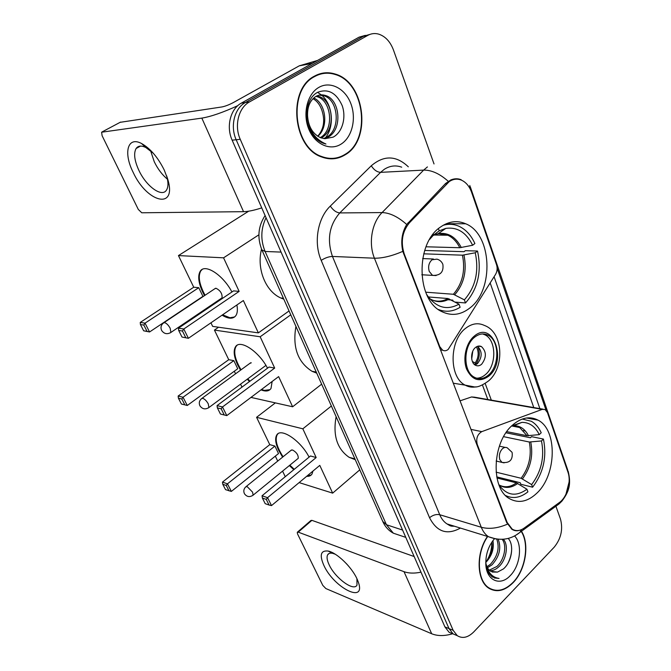 <?xml version="1.0" encoding="UTF-8"?>
<svg xmlns="http://www.w3.org/2000/svg" width="671" height="671" viewBox="0 0 671 671"><rect width="100%" height="100%" fill="white"/><g stroke="black" fill="none" stroke-linecap="round" stroke-linejoin="round"><path stroke-width="1.01" d="M404.244 253.932C400.495 241.971 402.231 231.587 409.461 222.772L449.167 181.648C453.135 178.972 457.203 178.461 461.371 180.122C466.026 182.21 469.457 186.32 471.654 192.451L496.557 264.785C497.58 268.199 497.236 271.411 495.533 274.422L448.178 349.448C446.341 350.891 444.496 351.143 442.634 350.203L439.79 346.681L404.244 253.932L403.64 253.906M512.376 425.255C492.128 442.424 490.467 488.53 509.457 498.637C518.566 503.669 527.742 501.807 536.985 493.042C556.678 474.733 557.559 429.843 538.067 420.147C529.771 415.852 521.208 417.555 512.376 425.255M440.428 227.083C415.039 243.598 416.406 300.658 441.912 311.654C451.516 316.234 460.818 315.026 469.809 308.031C494.41 289.931 492.12 234.162 465.691 223.77C457.203 220.147 448.782 221.254 440.428 227.083M567.918 472.065L547.435 412.564L545.154 409.553L542.252 409.369L481.786 431.638C477.417 434.288 475.898 438.532 477.224 444.353L507.167 522.474L512.174 529.109C515.94 531.365 519.95 531.021 524.194 528.06L559.346 502.554C567.163 497.186 571.491 481.719 567.918 472.065M542.99 409.176L474.431 397.173L471.537 396.964L459.996 400.855M314.422 76.159C287.163 89.537 292.875 147.922 321.661 156.964C329.989 160.05 337.849 159.312 345.246 154.749C371.793 139.887 365.125 82.164 335.114 74.02C327.943 71.797 321.048 72.51 314.422 76.159M331.038 158.851L333.554 158.322M487.465 536.431C475.705 553.198 476.603 580.994 488.916 588.274C496.733 592.761 504.785 590.916 513.063 582.722C525.611 570.098 529.855 544.097 521.459 531.256M490.073 588.97L491.247 589.146M519.564 530.291C516.922 531.164 514.389 530.836 511.965 529.318L506.697 522.617L402.81 251.373C400.629 241.401 401.937 232.434 406.718 224.483L445.578 183.485L450.862 179.92C454.443 178.469 457.89 178.402 461.195 179.719M569.142 481.828L565.888 494.468M365.385 35.353L359.06 37.165L241.308 103.149C230.405 108.853 225.951 126.744 232.141 140.172L444.915 626.899L449.008 628.593L453.143 633.944L457.077 635.588L453.143 633.944L449.008 628.593L236.175 139.753L449.008 628.593L453.143 630.304L457.27 635.672C462.487 638.867 467.972 637.626 473.743 631.939L554.212 547.167C561.073 538.67 563.162 529.302 560.478 519.077L555.982 506.454M241.308 103.149L245.376 102.537C234.447 108.266 229.977 126.249 236.175 139.753C229.977 126.249 234.447 108.266 245.376 102.537L363.397 36.276L245.376 102.537L249.495 101.917C238.54 107.67 234.045 125.754 240.252 139.325L453.143 630.304M369.746 34.456L363.397 36.276L369.746 34.456M497.144 268.241L546.077 410.266M494.091 276.737L540.004 408.975M434.028 163.942L393.458 50.006C390.254 41.56 385.28 36.251 378.545 34.087C374.779 33.08 371.197 33.508 367.775 35.387L249.495 101.917M323.38 73.483L320.755 73.567M444.915 626.899L449.05 632.233L452.975 633.877M320.855 74.011L318.264 74.355M345.087 154.355C371.365 139.652 364.772 82.525 335.081 74.456C327.976 72.258 321.149 72.963 314.59 76.578C287.607 89.83 293.269 147.603 321.761 156.544C330.006 159.597 337.781 158.868 345.087 154.355M316.787 95.953L319.161 96.565C333.453 100.809 336.037 130.333 321.468 137.756L321.157 137.932M307.561 115.748C308.35 126.76 312.778 134.125 320.855 137.823L324.99 138.687L333.126 137.136C342.554 132.279 346.471 117.173 342.093 105.406C336.246 92.749 328.119 88.379 317.71 92.288C306.362 97.798 302.906 118.683 311.118 132.304C314.347 137.698 318.389 141.338 323.263 143.242L325.955 144.03C314.506 139.006 308.383 129.578 307.561 115.748C307.31 106.899 309.977 100.524 315.571 96.616C318.733 94.686 322.164 94.351 325.838 95.601C340.155 99.887 342.713 129.646 328.094 137.119L324.47 138.654M319.228 95.114L324.16 95.844C338.469 100.122 341.036 129.822 326.425 137.287L323.64 138.553M313.718 97.991C325.695 102.906 329.193 126.785 317.811 136.288M317.693 136.213C323.825 129.226 325.225 120.595 321.895 110.329C319.966 104.819 316.997 100.935 312.988 98.679M316.007 96.364L317.509 96.809C331.516 100.977 334.46 129.713 320.327 137.614M318.834 87.406C307.268 93.915 302.436 113.684 308.727 128.966C314.858 144.349 330.107 151.168 341.069 144.114C352.132 137.278 356.62 118.549 350.841 103.586C345.23 88.53 330.317 80.671 318.834 87.406M328.471 158.683L331.029 158.415M317.576 92.355L321.3 94.854M321.728 95.215C332.439 104.307 334.988 125.997 325.443 137.807M321.493 141.875L321.032 142.227M133.11 172.254C123.254 152.879 127.49 135.919 141.547 143.51C150.312 148.459 157.878 157.299 164.236 170.031L167.784 179.367C177.178 210.367 146.957 202.785 133.11 172.254M153.248 153.189L145.833 147.519C141.346 145.347 138.1 145.682 136.096 148.517C133.487 153.365 134.426 160.679 138.922 170.442C146.32 186.437 162.03 197.794 166.509 190.044C168.362 187.024 168.429 182.353 166.702 176.037L166.634 175.81M167.473 179.241C162.214 174.871 157.811 169.033 154.263 161.753L150.589 150.74M237.794 105.657C223.04 112.426 211.063 116.578 201.837 118.113L101.606 132.221L102.118 135.735L138.293 209.436L141.757 212.782L243.539 211.675L201.837 118.113M261.732 207.867C254.259 210.317 248.195 211.583 243.539 211.675M120.143 122.323L221.916 106.949C225.255 106.286 229.063 104.819 233.365 102.546L299.249 65.842L317.542 60.432M487.716 536.506C475.999 553.089 476.838 580.725 489.067 587.955C496.808 592.392 504.768 590.564 512.963 582.462C525.418 569.939 529.595 544.114 521.224 531.432M498.201 539.266C501.514 547.981 499.45 556.511 492.002 564.848L487.465 567.75M496.75 539.107C499.82 547.796 497.697 556.2 490.392 564.311L486.953 566.71M503.309 539.266C508.853 544.617 506.53 560.084 498.511 567.029C495.886 569.436 493.026 570.677 489.931 570.769M502.168 539.341C507.125 545.179 504.558 559.79 496.875 566.483L489.26 570.165M492.078 543.594C492.313 550.094 490.207 556.418 485.754 562.575C486.475 566.676 488.111 569.578 490.669 571.306L497.479 572.103L492.128 572.044M492.942 540.6C494.275 548.677 491.885 555.982 485.754 562.533M485.754 562.499C490.316 557.333 492.43 551.159 492.12 543.955L491.877 542.093M485.796 564.043L488.714 573.319L492.254 576.976L499.048 578.444C492.002 577.337 487.582 572.204 485.787 563.028M497.479 572.103L503.393 568.941C512.116 561.661 514.288 544.441 508.173 538.436M494.317 538.914C488.312 546.211 485.485 554.8 485.838 564.688C486.576 580.759 500.407 586.529 510.27 575.592C520.369 565.611 522.734 543.996 514.565 535.978M485.754 562.466C489.838 556.326 491.868 549.541 491.86 542.118M492.12 544.6L491.617 548.224C490.786 553.474 488.924 558.129 486.03 562.206M489.05 588.358L490.199 588.635M499.048 578.444L494.208 577.957M511.671 548.249C511.713 553.08 510.514 558.012 508.09 563.036M426.571 294.275L427.469 295.693C436.578 307.821 447.087 310.639 458.972 304.164L447.968 298.528L428.35 296.959M424.693 250.451L464.038 251.692L465.364 250.677L477.517 251.046C481.887 271.663 477.878 288.966 465.498 302.957L455.148 302.101M453.11 300.994L452.791 300.138L445.888 299.576M438.431 309.499C445.796 312.401 453.026 311.654 460.121 307.276L458.972 304.164M465.498 302.957L464.374 299.853C475.504 287.138 479.136 271.445 475.269 252.774L477.517 251.046M433.24 234.087L433.567 234.984L429.549 239.497M475.269 252.774L462.445 255.181L423.711 253.823M425.682 292.187L453.37 294.267L464.374 299.853M261.531 249.117C256.448 268.811 265.607 291.365 280.797 297.983L283.808 299.182M426.01 246.785L459.778 247.725L472.627 245.259L474.883 243.539C471.101 235.219 465.808 229.474 458.998 226.286C453.856 224.022 448.555 223.703 443.095 225.33M472.627 245.259C466.295 232.451 457.345 226.823 445.796 228.392L439.237 230.824L438.448 228.652M439.237 230.824L433.08 235.454M236.888 304.986C237.769 309.591 237.45 313.097 235.957 315.487C233.189 319.195 228.559 319.094 222.067 315.169M211.583 305.758L211.147 305.23M204.529 295.609L202.768 292.229C198.482 282.944 197.609 275.991 200.159 271.378C204.647 263.116 222.847 274.64 231.931 291.986M193.734 287.23L198.75 287.691L202.927 296.364L149.566 331.969L143.669 330.811L140.44 324.546L140.239 322.424L193.734 287.23L178.452 255.584L248.673 211.197M289.042 310.95L258.36 332.875L212.657 326.391L210.929 322.818M204.881 310.296L204.58 309.675M258.36 332.875L243.363 300.533L188.4 338.301L181.992 337.043L188.4 338.301L183.787 329L182.445 331.021L185.75 337.656M239.136 291.399L233.558 290.887L178.427 328.194L183.787 329L239.136 291.399L223.56 257.823L178.452 255.584M223.56 257.823L258.88 234.808M140.239 322.424L145.037 323.145L198.75 287.691M140.44 324.546L143.812 325.066L145.037 323.145L149.566 331.969L147.05 331.365L143.812 325.066M143.669 330.811L147.05 331.365M182.445 331.021L178.687 330.442L181.992 337.043M178.427 328.194L178.687 330.442M170.166 332.925L170.904 332.439C167.213 334.569 164.135 333.932 161.677 330.535C160.403 327.666 160.956 325.192 163.347 323.095L164.512 322.617C166.517 323.204 168.404 325.083 170.166 328.245L170.904 332.439L222.076 297.84C222.369 293.638 220.34 290.442 215.995 288.253L214.737 288.798M234.632 316.947L229.968 317.76L222.596 314.808M212.12 305.397L211.684 304.869M205.074 295.248C199.346 284.546 197.886 276.469 200.704 271.017L202.13 269.499M498.872 484.688L498.989 484.881C506.714 495.592 516.033 497.043 526.953 489.234L516.41 482.852L496.943 477.995M525.326 430.95L523.539 430.589M505.984 432.787L530.392 437.76L531.549 436.662L543.426 439.069C547.033 456.859 543.426 472.904 532.598 487.205L520.805 484.261L520.235 482.726L496.725 476.88M505.632 495.567C512.938 499.039 520.361 497.798 527.909 491.843L526.953 489.234M532.598 487.205L531.65 484.596C541.388 471.612 544.659 457.06 541.472 440.948L543.426 439.069M541.472 440.948L529.302 442.013L503.602 436.662M496.087 472.166L521.115 478.272L531.65 484.596M336.112 416.683C332.766 435.454 337.11 449 349.13 457.32L355.269 459.702M506.79 431.629L527.062 435.739L539.249 434.623L541.22 432.753C538.779 427.477 535.483 423.644 531.323 421.262L522.223 419.056M539.249 434.623C535.24 426.446 529.478 422.361 521.954 422.361L511.637 425.951L519.698 427.536L512.275 425.783M312.938 471.092L312.015 474.003C310.916 475.722 309.138 476.494 306.681 476.309M293.789 469.683L289.386 465.548M282.6 457.136L278.7 450.384C275.521 443.573 274.842 438.507 276.662 435.169C280.562 427.159 300.692 440.512 309.088 457.119M269.767 444.638L274.917 446.072L278.515 453.562L231.361 491.415L225.54 489.645L222.764 484.252L222.478 482.105L269.767 444.638L256.574 417.312L275.353 402.885M285.259 476.695L282.566 471.126M277.719 461.086L275.32 456.129M299.123 482.6L332.657 493.135L319.79 465.38L271.512 505.598L267.57 497.672L266.261 499.383L269.079 505.045L271.512 505.598M316.167 457.555L310.488 455.97L262.042 495.768L267.57 497.672L316.167 457.555L302.839 428.811L256.574 417.312M359.782 469.843L332.657 493.135M302.839 428.811L331.365 406.014M222.478 482.105L227.469 483.833L274.917 446.072M222.764 484.252L226.261 485.468L227.469 483.833L231.361 491.415M229.046 490.878L226.261 485.468M269.079 505.045L265.196 503.669L262.386 498.033L266.261 499.383M262.042 495.768L262.386 498.033M297.756 458.721L298.243 458.318C298.41 455.03 296.507 452.246 292.539 449.973L290.996 450.358M294.267 469.297L289.864 465.162M283.078 456.758C276.813 447.029 274.833 439.706 277.148 434.791L277.987 433.776M311.243 474.967L307.15 475.907M474.573 337.261C463.032 345.993 463.032 371.944 474.464 377.295C479.153 379.652 483.799 378.922 488.413 375.097C499.778 366.014 499.56 340.382 487.943 335.156C483.506 333.026 479.044 333.722 474.573 337.261M476.586 378.201C479.69 378.201 482.625 377.01 485.393 374.636C496.758 365.586 496.523 340.029 484.915 334.821L482.625 333.94M295.928 326.416C292.38 347.234 297.748 362.189 312.032 371.298L316.737 373.16M475.445 347.528C470.337 351.436 470.371 362.894 475.471 365.25C477.526 366.265 479.564 365.947 481.593 364.286C486.651 357.559 486.609 351.663 481.451 346.58C479.446 345.607 477.442 345.917 475.445 347.528M475.068 365.016L477.4 363.699C482.332 357.316 482.407 351.512 477.626 346.278M477.71 346.328C480.352 352.602 479.69 358.608 475.722 364.345L473.994 364.101M476.444 346.815C479.094 352.233 478.683 357.609 475.202 362.944L475.722 364.345M472.401 361.552L475.202 362.944M272.132 381.489L271.017 388.442C269.063 391.285 265.724 391.755 261.002 389.859M249.478 381.564L247.247 379.199M240.537 370.174L237.735 365.058C233.994 356.989 233.214 350.958 235.404 346.974C239.639 338.796 258.729 351.118 267.528 368.178M228.744 359.698L233.827 360.629L237.727 368.748L187.276 405.477L181.413 404.026L178.394 398.171L178.15 396.033L228.744 359.698L214.435 330.082L218.553 327.23M241.988 387.117L240.554 384.147M235.563 373.814L234.313 371.231M250.979 397.4L292.623 406.777L278.633 376.599L226.798 415.601L222.504 406.953L221.178 408.824L224.257 414.997L226.798 415.601M274.682 368.077L269.046 367.045L217.052 405.611L222.504 406.953L274.682 368.077L260.172 336.775L214.435 330.082M321.635 384.164L292.623 406.777M260.172 336.775L290.761 314.816M178.15 396.033L183.049 397.24L233.827 360.629M178.394 398.171L181.824 399.027L183.049 397.24L187.276 405.477M184.852 404.907L181.824 399.027M224.257 414.997L220.432 414.015L217.362 407.876L221.178 408.824M217.052 405.611L217.362 407.876M269.968 389.675L264.332 390.379L261.514 389.482M249.981 381.187L247.758 378.821M241.048 369.805C235.043 359.564 233.34 351.83 235.924 346.605L237.064 345.313M251.281 362.793L249.813 363.405M323.875 565.418C319.312 555.001 320.746 550.22 328.178 551.059C336.708 552.627 351.554 566.819 356.922 578.687L358.373 582.26C366.249 604.311 333.856 587.712 323.875 565.418M335.265 554.221L332.699 553.349C330.241 552.829 328.564 553.298 327.666 554.774C326.517 556.947 327.012 560.293 329.151 564.814C335.081 577.966 353.81 591.83 356.98 585.112L356.93 578.696M420.985 572.162C414.384 573.546 408.731 573.386 404.017 571.684L298.234 532.145L297.27 532.288L297.53 533.923L322.785 585.372L325.871 588.559L431.688 633.76L404.017 571.684M452.657 633.743C444.605 636.142 437.609 636.15 431.688 633.76M348.819 566.374L346.421 563.665M297.496 532.086L310.899 520.503L311.881 520.344L414.15 556.536M439.195 346.605L439.79 346.681M446.626 183.854L445.175 183.904M409.461 222.772L408.043 222.764M476.628 444.219L477.224 444.353M507.167 522.474L506.58 522.298M471.537 396.964L542.252 409.369M470.941 429.381L481.786 431.638M452.908 179.241L453.193 179.669M507.419 524.177C497.79 528.32 489.075 529.352 481.292 527.272L374.426 258.201C368.287 243.38 371.742 222.755 382.076 212.573L423.644 170.107L427.419 166.928M401.694 167.18C395.722 165.016 389.926 165.72 384.29 169.31L380.574 172.355L339.769 212.925C329.201 225.213 326.769 239.723 332.464 256.448L439.74 514.732C441.484 518.851 443.908 521.921 447.029 523.934L454.326 526.19M448.245 181.296C439.748 173.73 431.554 169.998 423.644 170.107L380.574 172.355C377.035 172.111 373.94 169.922 371.281 165.779C383.938 155.043 396.284 155.387 408.32 166.811M568.379 473.583L567.532 469.457L470.254 186.689M460.415 528.069C447.154 535.383 436.871 531.935 429.557 517.735L321.199 260.373C325.125 257.874 328.882 256.557 332.464 256.448L374.426 258.201C382.386 258.335 391.847 256.062 402.81 251.373M521.585 529.587L519.908 532.388L515.596 535.408M496.221 539.023L488.563 536.766C485.443 534.703 483.019 531.541 481.292 527.272L439.74 514.732C436.234 514.036 432.837 515.043 429.557 517.735M321.199 260.373C313.449 242.751 317.584 218.142 330.308 206.089C333.118 210.258 336.272 212.539 339.769 212.925L382.076 212.573C389.809 212.799 398.029 216.767 406.718 224.483M560.537 501.606L558.968 504.005L554.867 506.982M469.834 185.473L469.968 188.551M490.182 282.986L533.772 407.557M330.308 206.089L371.281 165.779M367.775 35.387L359.06 37.165M240.252 139.325L232.141 140.172M491.323 400.126L485.192 383.502M266.035 217.714C260.767 228.761 260.457 240.017 265.104 251.474L281.065 252.095M261.866 249.914L265.104 251.474L386.446 524.739L402.583 530.065M382.747 521.442L386.446 524.739L393.349 533.193L400.344 535.55M312.124 63.468L299.249 65.842M120.604 122.08L102.126 131.893M299.803 65.615L312.468 63.275M432.183 299.996C437.517 301.942 442.785 301.447 447.968 298.528M454.762 294.703C464.047 283.934 467.117 270.707 463.971 255.03M429.591 298.553C436.075 302.554 442.667 302.696 449.36 298.972M453.37 294.267C462.512 283.648 465.531 270.623 462.445 255.181M461.304 247.565C455.752 236.871 448.069 232.225 438.255 233.617L433.038 235.496M459.778 247.725C456.834 241.745 452.858 237.584 447.842 235.236C443.942 233.508 439.924 233.189 435.781 234.296M436.125 275.546L432.527 275.378L429.264 271.478C427.897 266.664 428.811 262.764 432.007 259.778L436.947 259.14C439.681 259.887 441.61 261.531 442.734 264.072M499.383 485.125C504.911 487.867 510.589 487.112 516.41 482.852M522.466 478.868C530.593 467.905 533.361 455.634 530.769 442.063M498.964 484.839C504.928 488.689 511.193 488.228 517.76 483.455M521.115 478.272C529.117 467.469 531.851 455.383 529.302 442.013M528.53 435.781C525.016 428.995 520.067 425.615 513.684 425.657L511.78 425.859M527.062 435.739L519.698 427.536L513.684 425.657L521.954 422.361M298.243 458.318L253.118 495.164C249.729 497.429 246.844 496.959 244.454 493.747C243.288 491.206 243.707 488.924 245.72 486.903L247.18 486.618L252.564 492.128L253.118 495.164L252.648 495.533M504.122 462.864L501.967 462.394L499.87 459.685C498.738 455.584 499.551 451.969 502.336 448.84C504.03 447.347 505.691 447.02 507.318 447.876L511.99 452.262M488.79 376.129C507.67 361.082 493.076 319.572 474.187 336.196C466.102 342.78 462.495 358.381 466.605 369.084C472.124 380.272 479.513 382.621 488.79 376.129M465.523 328.379C471.847 323.456 478.138 322.474 484.403 325.443C503.393 332.204 504.785 367.238 488.756 380.767C482.692 385.221 477.995 387.284 474.649 386.957L465.229 385.162C448.991 377.513 449.042 340.633 465.523 328.379M476.075 386.832C472.283 387.595 468.668 387.041 465.229 385.162L453.219 383.183M265.934 365.393L208.916 407.532C205.368 409.729 202.382 409.176 199.95 405.871C198.733 403.17 199.228 400.788 201.434 398.725L202.743 398.322C204.772 399.069 206.609 400.931 208.278 403.9L208.916 407.532L208.312 407.968M472.761 351.201L471.705 358.985M311.881 520.344L298.234 532.145M440.461 349.918L442.634 350.203M512.174 529.109L511.294 528.849M446.307 223.703L465.691 223.77M526.475 417.991L538.067 420.147M454.351 526.198C450.124 526.24 450.602 526.03 447.029 523.934L488.563 536.766C500.281 541.203 510.732 539.744 519.908 532.388L558.968 504.005L561.895 501.145C569.318 491.357 571.273 484.034 568.169 471.243M457.27 635.672L449.05 632.233M487.825 399.513L482.449 384.995M334.15 74.179L335.114 74.02M265.095 215.567C258.033 226.345 257.035 237.962 262.093 250.4L383.124 522.273C385.422 527.096 388.836 530.736 393.349 533.193L405.779 537.379M317.509 96.809L319.161 96.565M324.16 95.844L325.838 95.601M320.822 156.62L321.761 156.544M145.833 147.519L141.547 143.51M136.096 148.517L140.474 146.093M166.702 176.037L167.784 179.367M492.12 543.955L492.069 543.468M487.884 587.528L489.067 587.955M280.797 297.983L283.38 298.226M433.994 235.026L447.842 235.236L438.255 233.617L445.796 228.392M215.534 288.27L164.068 322.617M421.791 274.766L432.527 275.378C440.352 275.697 443.799 272.049 442.877 264.441M433.407 259.006L422.663 258.57M200.704 271.017L200.159 271.378M349.13 457.32L354.892 458.863M291.499 449.956L246.182 486.542M496.137 461.036L501.967 462.394C509.465 463.334 512.862 460.121 512.174 452.757M505.213 447.423L499.383 446.148M277.148 434.791L276.662 435.169M312.032 371.298L316.242 372.044M484.915 334.821L487.943 335.156M478.054 346.161L481.451 346.58M250.669 362.776L202.03 398.297M235.924 346.605L235.404 346.974M332.699 553.349L328.178 551.059M327.666 554.774L329.092 553.491M357.182 579.241L358.373 582.26"/></g></svg>

